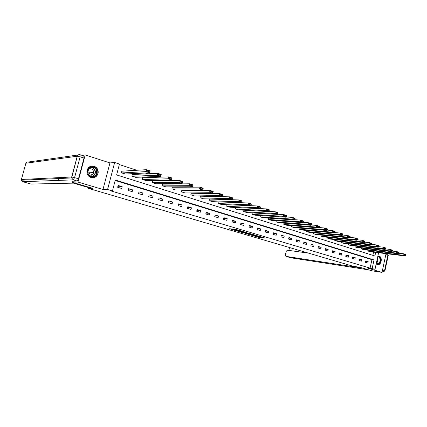 <?xml version="1.0" encoding="UTF-8"?>
<svg xmlns="http://www.w3.org/2000/svg" width="427" height="427" viewBox="0 0 427 427"><rect width="100%" height="100%" fill="white"/><g stroke="black" fill="none" stroke-linecap="round" stroke-linejoin="round"><path stroke-width="0.64" d="M252.581 235.533L258.725 237.332L265.172 238.085L259.104 236.286L260.587 236.921L259.797 236.841L252.581 235.533M91.09 177.547C94.805 178.203 97.169 176.666 98.173 172.94C98.413 169.674 97.052 167.432 94.084 166.215C89.98 165.548 87.578 167.336 86.878 171.579C86.996 174.542 88.4 176.532 91.09 177.547M376.16 264.025L377.868 264.767C381.541 265.034 382.667 256.969 379.085 256.077L377.895 256.019M231.733 228.968L229.374 228.723L235.432 230.511L242.504 231.365L235.282 229.24L233.377 229.144L240.833 231.044L236.601 230.601L231.733 228.968M82.037 155.369L85.192 154.937L77.965 182.057L71.982 182.212L92.643 188.318L88.229 188.312L353.204 266.277L360.207 267.35L371.88 270.798L382.016 272.378L367.973 268.204L375.018 269.277L370.092 268.113L111.063 190.949L112.45 190.965L107.583 189.513L114.649 162.484L119.464 164.043L116.63 174.931L374.885 255.981L375.669 252.389M77.965 182.057L102.987 189.487L107.583 189.513M245.018 233.281L251.882 235.309L258.266 236.04L251.257 233.98L245.018 233.281M243.299 232.838L237.102 230.959L243.337 231.631L246.785 232.587L244.335 232.416L246.267 233.035L250.532 233.734L243.331 232.715M71.982 182.212L72.259 181.176M382.016 272.378L386.061 253.638M88.48 187.357L88.229 188.312M370.092 268.113L371.933 259.653L115.189 180.461M368.197 261.671L365.742 260.924L365.427 262.338L367.887 263.085L368.197 261.671L365.651 261.313M361.776 259.712L359.283 258.954L358.968 260.385L361.466 261.137L361.776 259.712L359.192 259.36M355.264 257.727L352.729 256.958L352.414 258.394L354.944 259.162L355.264 257.727L352.638 257.374M348.645 255.714L346.078 254.93L345.753 256.376L348.325 257.155L348.645 255.714L345.982 255.357M341.931 253.665L339.321 252.869L338.995 254.332L341.605 255.122L341.931 253.665L339.225 253.312M335.11 251.588L332.462 250.782L332.131 252.25L334.784 253.056L335.11 251.588L332.361 251.236M328.187 249.475L325.491 248.658L325.161 250.137L327.856 250.953L328.187 249.475L325.39 249.122M321.152 247.334L318.414 246.502L318.078 247.991L320.816 248.824L321.152 247.334L318.307 246.982M314.005 245.157L311.23 244.308L310.883 245.813L313.664 246.657L314.005 245.157L311.112 244.804M306.746 242.942L303.923 242.082L303.576 243.598L306.399 244.452L306.746 242.942L303.805 242.595M299.37 240.695L296.503 239.819L296.151 241.346L299.017 242.216L299.37 240.695L296.381 240.353M291.876 238.41L288.956 237.524L288.604 239.061L291.518 239.947L291.876 238.41L288.833 238.074M284.254 236.088L281.292 235.186L280.934 236.739L283.896 237.636L284.254 236.088L281.158 235.752M276.515 233.729L273.499 232.811L273.136 234.375L276.146 235.288L276.515 233.729L273.36 233.398M268.642 231.333L265.578 230.399L265.204 231.973L268.273 232.902L268.642 231.333L265.434 231.007M260.635 228.893L257.524 227.943L257.145 229.529L260.262 230.473L260.635 228.893L257.374 228.573M252.496 226.411L249.331 225.445L248.946 227.047L252.117 228.007L252.496 226.411L249.176 226.102M244.217 223.887L240.999 222.905L240.609 224.522L243.833 225.499L244.217 223.887L240.833 223.588M235.8 221.319L232.523 220.321L232.133 221.949L235.41 222.942L235.8 221.319L232.352 221.031M227.233 218.709L223.897 217.695L223.502 219.334L226.838 220.348L227.233 218.709L223.721 218.432M218.517 216.057L215.128 215.021L214.722 216.676L218.117 217.706L218.517 216.057L214.941 215.79M209.652 213.351L206.198 212.299L205.787 213.97L209.241 215.016L209.652 213.351L206.001 213.105M200.621 210.602L197.109 209.529L196.692 211.216L200.21 212.278L200.621 210.602L196.9 210.367M191.435 207.8L187.859 206.711L187.437 208.408L191.018 209.492L191.435 207.8L187.64 207.586M182.078 204.949L178.438 203.839L178.011 205.552L181.656 206.657L182.078 204.949L178.208 204.763M172.556 202.046L168.846 200.914L168.409 202.644L172.124 203.77L172.556 202.046L168.601 201.88M162.852 199.089L159.074 197.941L158.63 199.681L162.415 200.829L162.852 199.089L158.817 198.955M152.973 196.078L149.119 194.904L148.671 196.666L152.524 197.829L152.973 196.078L148.847 195.977M142.901 193.009L138.983 191.814L138.524 193.591L142.453 194.776L142.901 193.009L138.69 192.945M132.648 189.887L128.65 188.665L128.185 190.458L132.183 191.67L132.648 189.887L128.34 189.86M122.191 186.7L118.114 185.457L117.644 187.261L121.722 188.499L122.191 186.7L117.788 186.722M227.388 199.59L227.068 199.489M218.08 196.575L217.535 196.399M208.6 193.506L207.816 193.25M198.934 190.373L197.909 190.042M189.086 187.181L187.811 186.77M179.046 183.93L177.509 183.434M168.809 180.616L167 180.029M158.369 177.232L156.277 176.554M147.721 173.784L145.335 173.01M136.859 170.261L119.325 164.582M372.872 255.351L373.572 252.138M370.364 251.749L367.903 251.012L368.085 250.206M363.969 249.72L361.477 248.973L361.658 248.146M357.479 247.665L354.949 246.907L355.136 246.053M350.893 245.573L348.325 244.804L348.517 243.924M344.205 243.449L341.595 242.669L341.797 241.767M337.415 241.298L334.763 240.502L334.971 239.574M330.519 239.109L327.824 238.303L328.043 237.343M323.511 236.884L320.778 236.067L321.003 235.08M316.396 234.626L313.621 233.799L313.856 232.774M309.169 232.336L306.346 231.493L306.591 230.436M301.825 230.004L298.959 229.15L299.21 228.055M294.363 227.634L291.449 226.769L291.71 225.637M286.779 225.226L283.816 224.346L284.088 223.177M279.066 222.782L276.055 221.891L276.338 220.674M271.23 220.295L268.167 219.387L268.466 218.128M263.262 217.765L260.15 216.841L260.454 215.539M255.159 215.192L251.994 214.258L252.314 212.902M246.918 212.577L243.7 211.627L244.036 210.217M238.538 209.919L235.261 208.952L235.613 207.485M230.014 207.212L226.678 206.23L227.047 204.698M221.341 204.458L217.941 203.46L218.33 201.864M209.748 199.073L209.46 198.982L209.054 200.642L212.513 201.651M200.711 196.19L200.423 196.1L200.007 197.776L203.53 198.801M191.515 193.26L191.221 193.164L190.8 194.856L194.381 195.897M182.153 190.271L181.849 190.175L181.422 191.883L185.072 192.94M172.615 187.234L172.311 187.133L171.878 188.857L175.593 189.93M162.906 184.138L162.591 184.037L162.153 185.772L165.938 186.861M153.015 180.984L152.695 180.883L152.247 182.628L156.106 183.738M142.933 177.771L142.607 177.664L142.159 179.431L146.087 180.557M132.664 174.494L132.333 174.387L131.874 176.17L135.882 177.312M122.197 171.158L121.86 171.051L121.391 172.844L125.479 174.008M102.987 189.487L109.947 162.927L85.192 154.937M109.947 162.927L114.649 162.484M372.179 268.428L374.025 259.936L115.301 180.023L112.45 190.965M378.605 252.741L375.018 269.277M371.933 259.653L374.025 259.936M257.353 236.339L259.52 236.798M260.534 236.916L261.932 237.081M248.252 233.644L249.635 234.055M250.985 235.021L257.15 235.784L253.542 234.887L249.539 234.444L250.985 235.021M249.662 233.927L251.556 234.028M241.719 231.712L240.364 231.306M241.805 232.133L246.016 233.099L241.805 232.133L241.746 231.589M241.954 231.514L244.452 231.925M368.111 251.076L403.035 255.25L405.122 255.928L370.15 251.727M404.059 254.972L403.035 255.25L403.355 253.745L405.442 254.428L405.65 254.85L404.188 254.369L404.059 254.972L405.522 255.447L405.65 254.85M398.989 253.232L403.355 253.745L404.188 254.369M405.122 255.928L405.522 255.447M377.783 256.531C380.975 255.954 381.583 262.808 378.45 263.945L376.246 263.619M376.283 263.443L378.199 263.651C380.991 262.642 380.622 256.552 377.778 256.771L377.73 256.776M377.212 264.665L378.546 264.484C381.845 263.288 381.658 256.131 378.317 255.97M91.132 166.904C97.18 165.196 99.758 175.572 93.63 176.858C87.583 178.657 84.925 168.158 91.132 166.904M93.406 176.5C95.264 175.935 96.374 174.664 96.737 172.689C96.641 168.878 94.762 167.074 91.095 167.288C89.035 167.923 87.903 169.359 87.69 171.595C88.085 175.166 89.99 176.799 93.406 176.5M88.768 174.873L91.207 175.273C92.542 174.867 93.332 173.949 93.577 172.529C93.476 169.861 92.141 168.601 89.574 168.761L88.309 169.407M91.821 177.717L93.812 177.595C96.086 176.906 97.457 175.353 97.932 172.946C97.858 168.179 95.531 165.922 90.946 166.167L90.85 166.188M91.314 174.691L90.983 173.373M89.382 173.458L88.453 169.295M357.671 266.96L360.692 267.852L285.919 256.371L291.038 257.823L368.741 269.869M308.62 253.158L287.344 250.201L286.186 251.439L285.391 254.882L285.919 256.371M289.527 247.543L288.865 250.409M334.021 260.635L334.373 260.737M89.392 187.357L87.807 187.362L73.492 183.14L31.022 184.058M96.326 174.072L96.598 173.036M58.558 179.655L58.857 178.523M78.477 178.796L84.002 158.059L80.137 156.821L74.581 177.627L78.477 178.796L77.159 181.027L72.243 181.245M83.836 155.967L84.002 158.059M361.685 249.042L396.459 253.11L398.578 253.798L363.756 249.699M397.489 252.827L396.459 253.11L396.784 251.588L398.903 252.282L399.101 252.704L397.617 252.224L397.489 252.827L398.973 253.312L399.101 252.704M392.328 251.081L396.784 251.588L397.617 252.224M398.578 253.798L398.973 253.312M355.163 246.971L389.776 250.932L391.927 251.636L357.26 247.639M390.812 250.649L389.776 250.932L390.107 249.405L392.258 250.11L392.45 250.532L390.94 250.035L390.812 250.649L392.317 251.14L392.45 250.532M385.56 248.898L390.107 249.405L390.94 250.035M391.927 251.636L392.317 251.14M348.539 244.874L382.982 248.722L385.17 249.437L350.674 245.546M384.022 248.434L382.982 248.722L383.318 247.18L385.506 247.895L385.688 248.317L384.156 247.82L384.022 248.434L385.554 248.936L385.688 248.317M378.685 246.678L383.318 247.18L384.156 247.82M385.17 249.437L385.554 248.936M341.813 242.739L376.08 246.475L378.306 247.201L343.981 243.427M377.121 246.187L376.08 246.475L376.417 244.922L378.642 245.648L378.813 246.069L377.26 245.562L377.121 246.187L378.68 246.694L378.813 246.069M371.687 244.42L376.417 244.922L377.26 245.562M378.306 247.201L378.68 246.694M334.987 240.572L369.061 244.191L371.325 244.927L337.186 241.271M370.108 243.897L369.061 244.191L369.408 242.627L371.666 243.363L371.832 243.785L370.246 243.267L370.108 243.897L371.693 244.415L371.832 243.785M364.567 242.125L369.408 242.627L370.246 243.267M371.325 244.927L371.693 244.415M328.048 238.373L361.931 241.869L364.231 242.621L330.284 239.083M362.977 241.57L361.931 241.869L362.277 240.289L364.573 241.041L364.727 241.463L363.115 240.94L362.977 241.57L364.589 242.098L364.727 241.463M357.33 239.798L362.277 240.289L363.115 240.94M364.231 242.621L364.589 242.098M321.008 236.142L354.677 239.51L357.015 240.273L323.276 236.862M355.728 239.205L354.677 239.51L355.029 237.919L357.362 238.682L357.506 239.104L355.867 238.57L355.728 239.205L357.367 239.739L357.506 239.104M349.964 237.428L355.029 237.919L355.867 238.57M357.015 240.273L357.367 239.739M313.85 233.873L347.295 237.108L349.676 237.882L316.156 234.604M348.352 236.798L347.295 237.108L347.653 235.501L350.033 236.28L350.161 236.702L348.496 236.158L348.352 236.798L350.017 237.343L350.161 236.702M342.481 235.021L347.653 235.501L348.496 236.158M349.676 237.882L350.017 237.343M306.581 231.567L339.796 234.669L342.214 235.453L308.924 232.309M340.853 234.354L339.796 234.669L340.154 233.046L342.571 233.841L342.694 234.258L341.002 233.708L340.853 234.354L342.55 234.903L342.694 234.258M334.864 232.571L340.154 233.046L341.002 233.708M342.214 235.453L342.55 234.903M299.194 229.224L332.163 232.181L334.624 232.982L301.574 229.982M333.225 231.866L332.163 232.181L332.526 230.548L334.987 231.354L335.094 231.776L333.375 231.21L333.225 231.866L334.949 232.427L335.094 231.776M327.114 230.084L332.526 230.548L333.375 231.21M334.624 232.982L334.949 232.427M291.689 226.844L324.397 229.657L326.901 230.468L294.107 227.612M325.465 229.331L324.397 229.657L324.766 228.007L327.269 228.829L327.365 229.246L325.614 228.675L325.465 229.331L327.215 229.902L327.365 229.246M319.236 227.554L324.766 228.007L325.614 228.675M326.901 230.468L327.215 229.902M284.062 224.426L316.492 227.084L319.044 227.911L286.517 225.205M317.565 226.758L316.492 227.084L316.871 225.424L319.417 226.257L319.503 226.673L317.715 226.091L317.565 226.758L319.348 227.34L319.503 226.673M311.214 224.981L316.871 225.424L317.715 226.091M319.044 227.911L319.348 227.34M276.306 221.965L308.454 224.463L311.043 225.307L278.804 222.761M309.527 224.132L308.454 224.463L308.833 222.793L311.427 223.641L311.496 224.058L309.682 223.465L309.527 224.132L311.342 224.725L311.496 224.058M303.053 222.366L308.833 222.793L309.682 223.465M311.043 225.307L311.342 224.725M268.423 219.467L300.266 221.8L302.908 222.659L270.964 220.273M301.345 221.464L300.266 221.8L300.656 220.113L303.293 220.978L303.351 221.394L301.499 220.791L301.345 221.464L303.197 222.067L303.351 221.394M294.742 219.702L300.656 220.113L301.499 220.791M302.908 222.659L303.197 222.067M260.406 216.927L291.935 219.088L294.619 219.964L262.989 217.743M293.018 218.747L291.935 219.088L292.33 217.386L295.014 218.266L295.057 218.683L293.173 218.064L293.018 218.747L294.897 219.361L295.057 218.683M286.282 216.996L292.33 217.386L293.173 218.064M294.619 219.964L294.897 219.361M252.256 214.343L283.448 216.329L286.186 217.215L254.882 215.176M284.537 215.982L283.448 216.329L283.848 214.61L286.581 215.507L286.613 215.918L284.697 215.293L284.537 215.982L286.453 216.606L286.613 215.918M277.667 214.242L283.848 214.61L284.697 215.293M286.186 217.215L286.453 216.606M243.966 211.712L274.807 213.516L277.598 214.423L246.635 212.561M275.901 213.164L274.807 213.516L275.212 211.781L277.998 212.694L278.014 213.105L276.061 212.47L275.901 213.164L277.849 213.799L278.014 213.105M268.898 211.44L275.212 211.781L276.061 212.47M277.598 214.423L277.849 213.799M235.533 209.038L266.01 210.65L268.845 211.573L238.25 209.903M267.105 210.292L266.01 210.65L266.421 208.904L269.256 209.833L269.256 210.244L267.265 209.593L267.105 210.292L269.09 210.943L269.256 210.244M259.963 208.589L266.421 208.904L267.265 209.593M268.845 211.573L269.09 210.943M226.956 206.321L257.043 207.73L259.936 208.675L229.721 207.196M258.143 207.367L257.043 207.73L257.46 205.969L260.353 206.914L260.331 207.325L258.308 206.663L258.143 207.367L260.166 208.029L260.331 207.325M250.868 205.686L257.46 205.969L258.308 206.663M259.936 208.675L260.166 208.029M218.224 203.551L247.911 204.757L250.857 205.718L221.042 204.442M249.01 204.389L247.911 204.757L248.333 202.98L251.279 203.946L251.241 204.352L249.181 203.679L249.01 204.389L251.076 205.061L251.241 204.352M218.325 201.891L248.333 202.98L249.181 203.679M250.857 205.718L251.076 205.061M209.342 200.733L238.602 201.731L241.602 202.708L212.208 201.64M239.707 201.357L238.602 201.731L239.035 199.937L242.034 200.92L241.981 201.325L239.878 200.637L239.707 201.357L241.81 202.04L241.981 201.325M209.443 199.062L239.035 199.937L239.878 200.637M241.602 202.708L241.81 202.04M200.3 197.866L229.112 198.64L232.176 199.639L203.215 198.79M230.222 198.261L229.112 198.64L229.555 196.831L232.614 197.834L232.539 198.235L230.399 197.536L230.222 198.261L232.363 198.961L232.539 198.235M200.402 196.185L229.555 196.831L230.399 197.536M232.176 199.639L232.363 198.961M191.099 194.947L219.441 195.491L222.563 196.511L194.066 195.892M220.551 195.107L219.441 195.491L219.889 193.666L223.006 194.685L222.915 195.091L220.732 194.376L220.551 195.107L222.739 195.822L222.915 195.091M191.195 193.255L219.889 193.666L220.732 194.376M222.563 196.511L222.739 195.822M181.726 191.979L209.582 192.283L210.036 190.442L213.212 191.483L212.763 193.319L184.747 192.935M181.827 190.271L210.036 190.442L210.874 191.152L210.692 191.894L212.924 192.62L213.105 191.883L210.874 191.152M212.924 192.62L212.763 193.319L209.582 192.283L210.692 191.894M213.105 191.883L213.212 191.483M172.182 188.953L199.526 189.012L199.985 187.149L203.225 188.211L202.772 190.068L175.262 189.93M172.284 187.234L199.985 187.149L200.823 187.864L200.642 188.611L202.916 189.353L203.097 188.611L200.823 187.864M202.916 189.353L202.772 190.068L199.526 189.012L200.642 188.611M203.097 188.611L203.225 188.211M162.468 185.873L189.268 185.67L189.737 183.791L193.041 184.875L192.577 186.748L165.601 186.866M162.564 184.138L189.737 183.791L190.575 184.512L190.389 185.265L192.705 186.023L192.892 185.27L190.575 184.512M192.705 186.023L192.577 186.748L189.268 185.67L190.389 185.265M192.892 185.27L193.041 184.875M152.567 182.729L178.801 182.265L179.276 180.37L182.655 181.475L182.18 183.364L155.759 183.743M152.663 180.989L179.276 180.37L180.114 181.091L179.922 181.854L182.292 182.623L182.478 181.865L180.114 181.091M182.292 182.623L182.18 183.364L178.801 182.265L179.922 181.854M182.478 181.865L182.655 181.475M142.485 179.532L168.126 178.79L168.606 176.874L172.049 178L171.569 179.911L145.735 180.568M142.581 177.781L168.606 176.874L169.444 177.605L169.247 178.369L171.665 179.159L171.857 178.39L169.444 177.605M171.665 179.159L171.569 179.911L168.126 178.79L169.247 178.369M171.857 178.39L172.049 178M132.205 176.276L157.227 175.241L157.718 173.309L161.23 174.462L160.744 176.388L135.519 177.328M132.301 174.51L157.718 173.309L158.55 174.04L158.353 174.814L160.814 175.62L161.011 174.846L158.55 174.04M160.814 175.62L160.744 176.388L157.227 175.241L158.353 174.814M161.011 174.846L161.23 174.462M121.732 172.956L146.098 171.622L146.6 169.668L150.187 170.843L149.69 172.791L125.111 174.024M121.828 171.179L146.6 169.668L147.427 170.405L147.23 171.184L149.744 172.006L149.941 171.227L147.427 170.405M149.744 172.006L149.69 172.791L146.098 171.622L147.23 171.184M149.941 171.227L150.187 170.843M258.869 236.723L258.725 237.332M258.036 236.542L257.892 237.145M253.606 234.61L253.542 234.887M249.923 233.847L249.779 234.46M244.527 231.914L244.404 232.421M244.233 231.856L244.084 232.48M243.385 231.669L243.235 232.293M236.958 229.673L236.852 230.105M236.115 229.422L235.992 229.918M377.527 257.705C378.439 259.942 378.039 261.778 376.336 263.213M376.411 262.867C377.698 261.575 378.044 259.99 377.441 258.116M91.095 167.288C94.041 167.854 95.472 169.684 95.386 172.775C95.024 174.734 93.919 175.999 92.072 176.559L91.88 176.602M91.357 176.516L91.906 176.415C96.838 175.422 95.632 167.122 90.593 167.443M382.523 270.019L384.535 270.622L387.86 255.191L385.864 254.551M382.96 272.074L382.133 271.828M368.757 269.875L290.915 257.791M387.647 253.83L387.86 255.191L388.239 255.431L384.94 270.766M382.944 272.068L384.924 270.83L384.535 270.622L382.944 272.068M77.159 181.027L73.268 179.868L22.711 181.699L21.371 180.21L21.414 179.468L71.683 177.008L77.239 156.234L25.882 163.226L21.398 179.527M22.647 181.678L31.086 184.074M25.882 163.226C26.277 162.217 27.024 161.822 28.113 162.041L78.109 154.996M73.268 179.868L74.581 177.627L71.72 177.008L71.629 177.952L73.268 179.868M83.938 155.978L80.084 154.739L80.137 156.821L77.282 156.229L71.629 177.952L21.371 180.21L22.674 181.694L31.048 184.069M79.982 154.729C78.643 154.441 77.73 154.942 77.239 156.234L77.282 156.229C77.831 154.953 78.765 154.457 80.084 154.739L79.982 154.729M377.868 264.767L377.276 264.681M249.688 233.831L249.539 234.444M244.457 231.898L244.335 232.416M241.767 231.503L241.618 232.123M376.918 263.747L377.393 263.817M93.577 172.529L87.813 172.892M96.737 172.689L95.386 172.775C95.013 174.734 93.903 175.999 92.051 176.559L91.858 176.602M291.091 257.839L285.85 256.355M388.26 255.346L387.801 253.846"/></g></svg>
